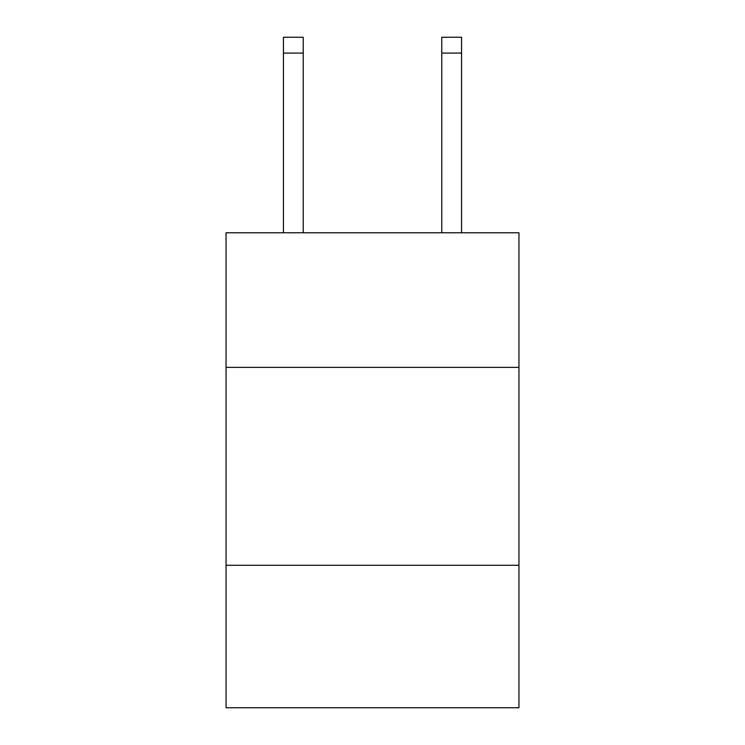 <?xml version="1.0" encoding="UTF-8"?>
<svg xmlns="http://www.w3.org/2000/svg" width="745" height="745" viewBox="0 0 745 745"><rect width="100%" height="100%" fill="white"/><g stroke="black" fill="none" stroke-linecap="round" stroke-linejoin="round"><path stroke-width="1.12" d="M518.948 367.35L518.948 232.775L226.052 232.775L226.052 367.35L518.948 367.35L518.948 707.75L226.052 707.75L226.052 367.35M518.948 565.259L226.052 565.259M441.766 232.775L441.766 37.25L461.555 37.25L461.555 232.775M441.766 37.25L461.555 37.25L441.766 37.25M303.234 232.775L303.234 53.081L283.445 53.081L283.445 37.25L303.234 37.25L303.234 53.081M283.445 232.775L283.445 53.081M303.234 37.25L283.445 37.25M441.766 53.081L461.555 53.081"/></g></svg>
